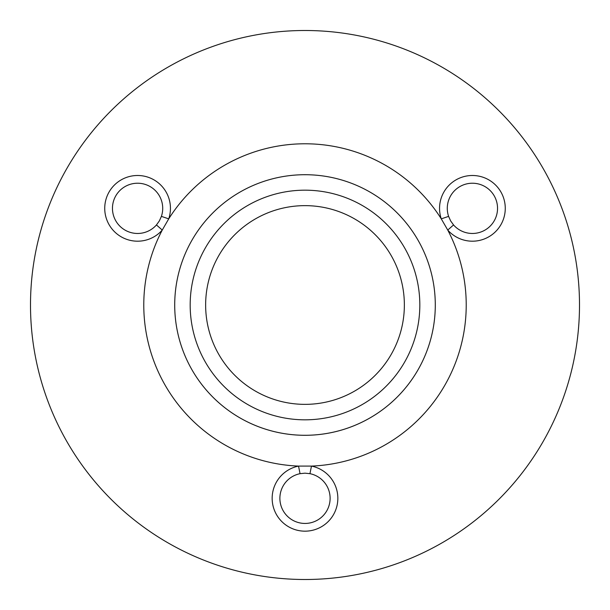 <?xml version="1.0" encoding="UTF-8"?>
<svg xmlns="http://www.w3.org/2000/svg" width="610" height="610" viewBox="0 0 610 610"><rect width="100%" height="100%" fill="white"/><g stroke="black" fill="none" stroke-linecap="round" stroke-linejoin="round"><path stroke-width="0.91" d="M156.45 224.953L162.252 230.061A32.864 32.864 0 0 1 109.129 191.914A32.864 32.864 0 0 1 168.726 218.853L162.252 230.061A161.223 161.223 0 0 0 298.526 466.093L311.474 466.093A32.864 32.864 0 0 1 305 531.173A32.864 32.864 0 0 1 298.526 466.093L300.051 473.673A25.132 25.132 0 0 0 305 523.441A25.132 25.132 0 0 0 309.949 473.673L311.474 466.093A161.223 161.223 0 0 0 447.748 230.061L441.274 218.853A32.864 32.864 0 0 1 500.871 191.914A32.864 32.864 0 0 1 447.748 230.061L453.55 224.953A25.132 25.132 0 0 0 494.176 195.779A25.132 25.132 0 0 0 448.602 216.382L441.274 218.853A161.223 161.223 0 0 0 168.726 218.853L161.398 216.382A25.132 25.132 0 0 0 115.824 195.779A25.132 25.132 0 0 0 156.45 224.953L159.355 220.912L161.398 216.382M448.602 216.382L450.645 220.912L453.55 224.953M309.949 473.673L305 473.177L300.051 473.673M579.5 305A274.5 274.5 0 0 1 305 579.5A274.5 274.5 0 0 1 30.5 305A274.5 274.5 0 0 1 305 30.5A274.5 274.5 0 0 1 579.5 305M186.485 359.13A130.288 130.288 0 0 1 305 174.712A130.288 130.288 0 0 1 423.515 359.13A130.288 130.288 0 0 1 186.485 359.13M305 205.639A99.361 99.361 0 0 0 205.639 305A99.361 99.361 0 0 0 305 404.361A99.361 99.361 0 0 0 404.361 305A99.361 99.361 0 0 0 305 205.639M305 174.712A130.288 130.288 0 0 1 435.288 305A130.288 130.288 0 0 1 305 435.288A130.288 130.288 0 0 1 174.712 305A130.288 130.288 0 0 1 305 174.712M305 190.175A114.825 114.825 0 0 1 419.825 305A114.825 114.825 0 0 1 305 419.825A114.825 114.825 0 0 1 190.175 305A114.825 114.825 0 0 1 305 190.175"/></g></svg>
